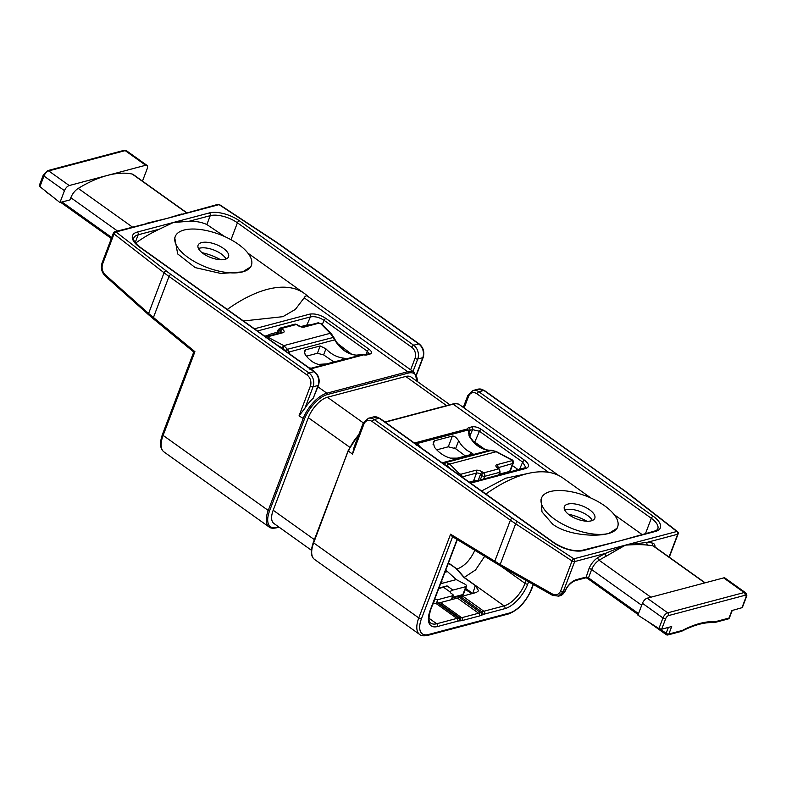 <?xml version="1.0" encoding="UTF-8"?>
<svg xmlns="http://www.w3.org/2000/svg" width="786" height="786" viewBox="0 0 786 786"><rect width="100%" height="100%" fill="white"/><g stroke="black" fill="none" stroke-linecap="round" stroke-linejoin="round"><path stroke-width="1.18" d="M358.74 434.933A25.437 11.869 125.5 0 0 348.483 451.193L352.511 454.072L354.103 447.126L363.191 423.212L368.339 418.28A10.179 7.84 75.1 0 1 374.205 419.547L512.295 518.131A99.714 43.299 20.8 0 0 517.453 521.668A2.034 0.835 123.4 0 0 515.655 523.79L572.061 560.939A2.034 0.884 20.8 0 0 574.674 561.577A2.034 1.572 -104.9 0 0 573.859 558.826A2.034 0.835 123.4 0 0 572.061 560.939L560.683 590.905C558.875 594.638 556.085 595.65 552.303 593.941L500.191 564.495L450.584 534.205L452.697 536.524M741.896 607.902L745.894 597.37A2.034 0.884 20.8 0 0 746.327 597.046L742.328 607.598L731.864 610.565L729.015 618.061A2.034 1.572 -104.9 0 1 728.072 618.985A2.034 2.034 0 0 0 729.457 617.737A2.034 0.884 -159.2 0 1 729.015 618.061L716.115 621.48A8.145 3.792 -54.5 0 1 715.073 621.608A119.05 55.521 125.5 0 0 682.926 630.136A8.145 3.792 -54.5 0 1 681.757 630.598L668.857 634.027L671.696 626.53L661.674 629.193L658.923 628.564L637.927 615.183L642.447 603.304A5.089 2.378 -54.5 0 1 647.202 598.185L723.66 577.897A5.089 2.378 -54.5 0 1 724.997 578.034L745.501 592.683A5.089 2.378 125.5 0 0 744.175 592.536L667.717 612.825A5.089 2.378 125.5 0 0 662.952 617.943L658.923 628.564M647.546 621.313L666.204 634.636A2.034 0.953 -54.5 0 0 666.734 634.695A2.034 1.572 -104.9 0 0 668.857 634.027A2.034 0.884 20.8 0 1 666.135 633.31L668.375 627.415M655.062 547.066A12.212 5.699 125.5 0 0 652.626 543.126A144.486 67.39 125.5 0 0 647.153 542.35A2.034 1.729 -85.7 0 0 647.693 545.14C642.427 544.462 634.99 544.472 625.371 545.15L605.21 553.482L574.674 561.577L563.297 591.544L558.463 596.181L560.104 595.749A10.179 7.84 -104.9 0 0 564.191 592.467L564.859 591.131C567.836 585.148 571.569 581.355 576.03 579.744L585.767 577.16A2.034 0.884 -159.2 0 1 588.488 577.877L587.063 578.132L638.153 614.603M517.453 521.668L573.859 558.826L676.874 531.483A2.034 1.572 75.1 0 1 677.689 534.244L647.153 542.35L625.371 545.15L606.33 556.115A2.034 1.317 -117.9 0 1 605.21 553.482A144.486 67.39 125.5 0 0 597.861 557.657A12.212 5.699 125.5 0 0 588.93 568.818L586.16 577.16M576.03 579.744A2.034 1.572 75.1 0 1 575.087 580.667L585.619 577.867L587.063 578.132M481.582 490.975L505.673 478.222L529.312 473.172A142.453 66.437 125.5 0 0 485.876 494.04M524.576 468.25A2.034 1.572 75.1 0 1 525.765 468.505C529.823 466.904 529.41 464.143 524.527 460.223L481.307 429.372C477.937 427.22 474.764 426.385 471.767 426.877L469.036 427.604A7.123 3.095 20.8 0 0 467.434 428.95L416.364 442.508A7.123 3.095 20.8 0 0 413.515 442.38M590.993 498.078L562.943 478.045A142.453 66.437 125.5 0 0 529.312 473.172M352.511 454.072L363.839 424.263A8.145 6.268 75.1 0 1 372.299 421.591A2.034 0.953 125.5 0 1 374.205 419.547L379.216 418.221L553.57 542.684A22.381 9.717 -159.2 0 0 583.467 550.534L655.544 531.405A2.034 1.572 75.1 0 0 654.365 531.159L619.506 540.974L582.298 550.279C573.898 551.723 564.495 549.208 554.101 542.743L379.756 418.27L373.36 416.953A10.179 7.84 -104.9 0 1 379.216 418.221A2.034 0.953 -54.5 0 1 379.756 418.27M541.534 498.019L541.033 499.336L541.986 511.912L552.617 524.124C567.354 535.394 596.456 537.103 608.885 533.389A40.705 17.675 20.8 0 0 617.629 526.925A40.705 17.675 20.8 0 0 595.857 500.436A40.705 17.675 20.8 0 0 550.279 491.545A40.705 17.675 20.8 0 0 541.534 498.019A40.705 17.675 20.8 0 0 554.513 519.124A40.705 17.675 -159.2 0 0 608.885 533.389L617.128 528.241L617.629 526.925M591.308 520.833A16.28 7.074 20.8 0 0 594.806 518.249A16.28 7.074 20.8 0 0 586.091 507.658A16.28 7.074 20.8 0 0 567.865 504.101A16.28 7.074 20.8 0 0 564.368 506.685A16.28 7.074 20.8 0 0 573.073 517.276A16.28 7.074 20.8 0 0 591.308 520.833M592.3 520.509A16.28 7.074 20.8 0 0 591.996 519.949A16.28 7.074 20.8 0 0 565.733 509.701A16.28 7.074 -159.2 0 0 565.331 509.819A16.28 7.074 -159.2 0 0 564.731 510.035M586.837 521.226A29.003 12.596 20.8 0 0 568.337 514.201M669.024 557.038L677.689 534.244A2.034 0.884 20.8 0 0 678.122 533.92A2.034 2.034 0 0 0 677.463 531.591A2.034 1.061 127.8 0 0 676.874 531.483L626.835 492.645A99.714 43.299 20.8 0 0 621.972 489.03L483.881 390.445A2.034 0.953 -54.5 0 1 484.412 390.504L478.016 389.178A10.179 7.84 -104.9 0 1 483.881 390.445L478.87 391.772A10.179 7.84 -104.9 0 0 473.005 390.504L478.016 389.178M468.761 431.17L468.78 431.062A2.034 2.034 0 0 1 468.741 431.219L467.434 428.95L468.201 429.971L417.13 443.52L416.364 442.508L416.177 445.269L417.13 443.52L421.65 448.462M485.06 449.464L474.734 442.086L479.46 431.268L472.583 429.637A2.034 1.572 -104.9 0 0 471.767 426.877M474.734 442.086L473.201 441.201M512.374 465.528L518.455 469.881M470.028 482.732L525.844 467.552M525.854 467.542L522.68 462.119L479.46 431.268A2.034 0.953 -54.5 0 1 481.307 429.372M516.402 468.407L516.363 470.431M484.638 556.38L475.559 569.938L464.035 577.523L475.324 585.58L478.586 590.758L476.355 592.477L462.659 596.112A20.348 9.491 125.5 0 0 460.724 596.79L481.936 611.93L480.551 612.54A20.348 9.491 -54.5 0 1 478.615 613.218L461.687 617.717A20.348 9.491 -54.5 0 1 459.898 618.012L458.71 618.091A20.348 9.491 125.5 0 0 456.921 618.395L436.711 623.76A22.381 10.444 -54.5 0 1 430.866 623.131C428.458 622.109 428.409 617.609 430.728 609.622L457.324 539.628M528.605 581.837L527.75 584.086A24.425 11.387 -54.5 0 1 504.897 608.649L484.677 614.013A18.314 8.538 125.5 0 0 482.938 614.623L481.553 615.232A2.034 1.425 -113.6 0 0 480.551 612.54L459.338 597.399L460.724 596.79M459.338 597.399A20.348 9.491 -54.5 0 1 457.413 598.077L440.474 602.577A20.348 9.491 -54.5 0 1 438.686 602.882L437.507 602.95A20.348 9.491 125.5 0 0 435.719 603.255L432.86 604.012M498.599 475.147L499.67 472.327A2.545 1.965 -104.9 0 0 498.658 468.878L497.558 468.102A5.089 2.211 -159.2 0 1 497.027 464.654L511.863 460.714L511.548 459.898L495.426 451.341L489.393 450.27C481.15 449.641 474.361 444.847 469.036 435.886L468.711 431.327M491.466 450.358A2.034 1.317 -87.8 0 1 491.712 450.329L489.639 450.25A2.034 1.317 -87.8 0 0 489.393 450.27L443.54 462.443L441.388 462.276M457.265 458.15L471.895 454.269L472.877 453.748L471.266 452.598C466.226 450.584 462.001 446.664 458.602 440.828C456.45 437.517 454.367 435.925 452.353 436.063L434.432 440.818L433.174 442.046L434.462 447.234C438.942 452.785 444.267 456.411 450.437 458.13L457.265 458.15M469.036 435.886A2.034 0.511 -29.5 0 1 469.566 435.945L468.741 431.219M454.465 447.951L458.592 450.899M436.761 449.847L448.275 446.792L452.353 436.063M465.391 455.988L455.625 448.668L448.275 446.792M477.082 443.766A19.336 9.019 -54.5 0 1 477.063 445.053M441.526 581.218L442.105 581.895L441.457 581.385M442.105 581.895L441.172 582.141M475.137 549.591C470.676 559.671 464.644 566.156 457.039 569.035L448.354 563.218M444.915 572.277L447.499 571.599L445.691 570.243M504.298 472.828L503.954 473.722M464.035 577.523L456.646 569.143M450.201 468.574L447.077 465.459L444.925 464.85M444.925 464.801A2.034 1.238 -88.4 0 1 445.986 462.502L443.54 462.443A2.034 1.208 -88.7 0 0 442.744 463.249M444.689 464.634A2.034 1.208 -88.7 0 1 445.721 462.492M511.548 459.898A2.034 0.511 -62 0 1 511.853 459.81L496.487 451.645A2.034 0.511 -62 0 0 496.182 451.734L449.72 464.064L445.986 462.502L491.712 450.358A2.034 1.287 -88 0 1 491.957 450.339L491.712 450.329A2.034 1.317 -87.8 0 1 491.83 450.339M495.426 451.341L491.957 450.339A2.034 1.287 -88 0 1 492.252 450.398M476.945 480.894A3.056 1.326 20.8 0 0 475.579 480.413L469.203 482.132M497.676 467.837L512.678 463.475A3.056 1.326 20.8 0 0 513.337 462.983L510.33 470.912A3.056 1.326 -159.2 0 1 509.672 471.394L499.297 474.155M446.812 466.147L447.077 465.459A2.034 1.395 -50.2 0 1 449.189 463.612M440.563 583.752L456.273 579.587L447.48 571.569M456.273 579.587L464.939 584.185A3.056 1.326 20.8 0 1 466.55 586.16A3.056 1.326 20.8 0 1 465.892 586.641L452.933 590.08L447.067 585.894L438.922 588.056M438.676 588.704L447.067 585.894M443.697 587.368L450.113 591.956A3.056 1.326 20.8 0 0 451.125 593.292L452.589 594.334A2.034 0.884 -159.2 0 1 453.237 595.395A2.034 0.884 -159.2 0 1 452.805 595.719L437.763 599.708A2.034 0.884 20.8 0 1 435.041 598.991L434.825 598.844M450.319 592.506L450.909 590.964L452.933 590.08M450.909 590.964L450.172 591.642M416.315 374.667L422.76 357.699A10.179 7.84 -104.9 0 0 418.683 343.895L280.592 245.311A99.714 43.299 20.8 0 0 275.434 241.774L219.029 204.625A2.034 0.835 -56.6 0 1 219.5 204.635A2.034 2.034 0 0 0 217.86 204.37A2.034 1.572 75.1 0 1 219.029 204.625L167.526 218.292L181.389 214.047M114.844 231.703L167.526 218.292L116.023 231.958A2.034 1.572 -104.9 0 0 114.844 231.703A2.034 2.034 0 0 0 113.469 232.951A2.034 0.884 20.8 0 0 114.019 233.933L164.058 272.771L148.593 313.486L105.167 274.717C102.259 271.651 101.414 268.046 102.632 263.9L114.019 233.933A2.034 1.061 -52.2 0 1 116.023 231.958L166.062 270.797A99.714 43.299 20.8 0 0 170.916 274.412L309.006 372.996A2.034 0.953 125.5 0 0 307.11 375.05A8.145 6.268 75.1 0 1 310.362 386.083L299.034 415.892L304.948 408.209A25.437 11.869 -54.5 0 1 313.28 398.138L318.536 385.15A2.034 0.884 -159.2 0 1 318.094 385.464L313.083 386.8A2.034 0.884 -159.2 0 1 310.362 386.083M146.186 223.391L167.526 218.292L217.86 204.37M113.901 232.627A2.034 0.884 20.8 0 0 113.469 232.951L102.082 262.917A2.034 0.884 20.8 0 0 102.632 263.9M279.03 527.131L276.358 527.848C272.86 528.526 270.443 528.241 269.126 527.003A25.437 11.869 -54.5 0 1 268.242 510.458L303.072 418.771A25.437 11.869 -54.5 0 1 326.868 393.197L407.718 371.739L304.172 297.815C305.341 295.723 306.658 295.32 308.112 296.607M227.292 309.429A142.453 66.437 -54.5 0 1 304.359 293.433A142.453 66.437 -54.5 0 1 308.112 296.587M304.172 297.815L295.398 309.37L282.891 316.67L243.454 320.973M363.142 354.604L368.703 353.877A2.034 1.572 75.1 0 1 369.872 354.132C372.24 353.199 371.994 351.588 369.155 349.298L325.935 318.438C320.157 314.754 314.714 313.329 309.586 314.174L254.438 328.803M194.103 351.902L194.918 351.686L148.593 313.486A2.034 0.992 -48.2 0 0 148.593 314.744L105.157 275.974A2.034 0.992 -48.2 0 1 105.167 274.717M277.271 332.272L271.494 333.804A20.348 9.491 125.5 0 0 269.569 334.482L268.183 335.091A20.348 9.491 -54.5 0 1 266.248 335.769L264.754 336.172M345.526 358.74L344.592 359.133C346.312 358.78 345.634 358.396 342.558 357.994C336.359 356.972 330.818 353.916 325.925 348.837L320.177 345.958L317.406 353.258L306.432 356.166M317.406 353.258L323.626 354.899L333.942 361.963M337.518 343.482L351.588 354.172M346.449 351.794L346.469 350.517M340.092 346.587L340.191 346.036M310.617 324.815L306.884 324.991L300.802 326.603M322.201 324.647L324.087 320.334C319.283 317.279 314.714 316.139 310.401 316.925A2.034 1.572 -104.9 0 0 309.586 314.174M368.929 353.798L367.308 351.195A2.034 0.953 -54.5 0 1 369.155 349.298M363.358 354.565L363.643 354.85A7.123 3.095 20.8 0 0 367.131 354.859L369.872 354.132M356.471 355.203A2.034 1.189 95.3 0 0 356.264 355.144A2.034 1.189 95.3 0 0 355.979 355.174L363.643 354.85L312.573 368.408L308.593 367.75M363.348 354.565A2.034 2.034 0 0 0 362.582 354.574L362.523 355.518L362.601 354.574L311.521 368.123L309.998 369.459L312.573 368.408A7.123 3.095 20.8 0 1 311.521 369.567M290.005 354.201L287.421 349.289L283.825 345.624L330.297 333.293L334.62 339.778C340.083 348.935 347.206 354.064 355.979 355.174M320.177 345.958L305.558 349.839L304.379 352.934M344.592 359.133L326.671 363.889L318.418 364.39C313.309 363.083 308.859 359.742 305.096 354.368L304.359 350.929L305.558 349.839M285.122 350.713L287.568 349.583M284.886 350.546L287.421 349.289L333.303 337.44M284.846 350.566L282.95 348.286L284.561 346.086M331.289 333.903A2.034 1.326 135.1 0 0 331.083 333.578L331.584 334.119A2.034 1.248 140.1 0 0 330.798 333.814M39.3 185.516L43.309 174.964L47.543 170.65A2.034 1.572 75.1 0 1 48.712 170.906L69.227 185.545A5.089 2.378 125.5 0 0 64.472 190.664L59.952 202.542L69.983 199.89L70.819 197.689A10.179 4.745 -54.5 0 1 78.246 188.385A142.453 66.437 -54.5 0 1 107.456 175.406A142.453 66.437 -54.5 0 1 132.244 174.06A10.179 4.745 -54.5 0 1 133.129 174.443L186.646 212.652M47.543 170.65L124.001 150.362A2.034 1.572 75.1 0 1 125.18 150.617A5.089 2.378 -54.5 0 1 126.507 150.765L147.011 165.404A5.089 2.378 125.5 0 1 147.198 168.715L142.679 180.593L142.001 180.77M147.011 165.404A5.089 2.378 125.5 0 0 145.685 165.256L69.227 185.545M59.952 202.542L39.919 186.646L39.742 185.172M220.561 259.734A29.003 12.596 20.8 0 0 202.071 252.709M226.034 259.016A16.28 7.074 20.8 0 0 225.729 258.456A16.28 7.074 20.8 0 0 199.457 248.209A16.28 7.074 -159.2 0 0 199.054 248.327A16.28 7.074 -159.2 0 0 198.465 248.543M201.589 242.609A16.28 7.074 20.8 0 0 198.092 245.193A16.28 7.074 20.8 0 0 206.806 255.784A16.28 7.074 20.8 0 0 225.032 259.341A16.28 7.074 20.8 0 0 228.53 256.757A16.28 7.074 20.8 0 0 219.815 246.165A16.28 7.074 20.8 0 0 201.589 242.609M250.852 266.749L242.609 271.897A40.705 17.675 20.8 0 0 251.363 265.432A40.705 17.675 20.8 0 0 229.581 238.944A40.705 17.675 20.8 0 0 184.012 230.052A40.705 17.675 20.8 0 0 175.258 236.527A40.705 17.675 20.8 0 0 197.04 263.005A40.705 17.675 20.8 0 0 242.609 271.897L220.915 273.469L195.193 267.604L177.685 253.937L174.757 237.844L175.258 236.527M224.717 236.586L206.865 224.541L210.235 215.669A20.348 8.833 -159.2 0 1 237.421 222.802L411.766 347.274A8.145 6.268 75.1 0 1 415.028 358.318L410.656 369.813M135.605 243.09A142.453 66.437 -54.5 0 1 159.42 229.158L173.392 222.477L188.974 221.308A142.453 66.437 -54.5 0 1 206.865 224.541M311.423 550.259L273.911 523.476A20.348 9.491 -54.5 0 1 273.194 510.242L308.348 417.7A20.348 9.491 -54.5 0 1 327.398 397.244L405.733 376.455A20.348 9.491 -54.5 0 1 411.049 377.025L449.877 404.751M564.191 592.467A2.034 1.022 30 0 0 564.613 592.172L565.252 590.915C567.295 586.199 570.567 582.78 575.087 580.667M452.608 536.74L421.493 618.641A23.403 10.916 125.5 0 0 428.429 634.518L509.269 613.07A23.403 10.916 125.5 0 0 531.169 589.539L533.124 584.391M457.069 539.471L430.296 609.946A2.034 0.884 20.8 0 0 430.728 609.622M481.553 615.232A22.381 10.444 -54.5 0 1 479.431 615.978L462.502 620.468A22.381 10.444 -54.5 0 1 460.537 620.802L459.348 620.881A18.314 8.538 125.5 0 0 457.737 621.156L437.527 626.521A24.425 11.387 -54.5 0 1 430.296 609.946M526.139 580.441L525.028 583.379A22.381 10.444 -54.5 0 1 504.081 605.888L483.862 611.253A20.348 9.491 125.5 0 0 481.936 611.93A2.034 1.425 -113.6 0 1 482.938 614.623M527.75 584.086A2.034 0.884 -159.2 0 1 525.028 583.379L501.134 566.313M504.897 608.649A2.034 1.572 -104.9 0 0 504.081 605.888L464.271 577.464L457.039 569.035L448.472 562.914M484.677 614.013A2.034 1.572 -104.9 0 0 483.862 611.253L462.659 596.112M479.431 615.978A2.034 1.572 -104.9 0 0 478.615 613.218L457.413 598.077M462.502 620.468A2.034 1.572 -104.9 0 0 461.687 617.717L440.474 602.577M460.537 620.802A2.034 1.68 -93.7 0 0 459.898 618.012L438.686 602.882M459.348 620.881A2.034 1.68 -93.7 0 0 458.71 618.091L437.507 602.95M457.737 621.156A2.034 1.572 -104.9 0 0 456.921 618.395L435.719 603.255M437.527 626.521A2.034 1.572 -104.9 0 0 436.711 623.76L428.96 618.228M494.964 562.707A2.034 1.012 -58.5 0 1 494.767 561.302L510.389 520.175A101.748 44.183 20.8 0 0 515.655 523.79L500.191 564.495A2.034 0.894 -60.5 0 0 500.338 565.871L452.019 536.376M450.584 534.205L418.781 617.924A25.437 11.869 125.5 0 0 419.665 634.469C421.07 635.825 423.674 636.149 427.486 635.442L508.326 613.994C518.18 610.329 525.942 602.076 531.611 589.215L533.389 584.538M421.493 618.641A2.034 0.884 -159.2 0 1 418.781 617.924L313.663 542.88L313.555 542.193M428.429 634.518A2.034 1.572 75.1 0 1 427.486 635.442M509.269 613.07A2.034 1.572 75.1 0 1 508.326 613.994M728.072 618.985L715.172 622.404A2.034 1.572 -104.9 0 0 716.115 621.48M715.172 622.404L713.511 622.6C704.521 622.178 694.146 624.949 682.386 630.903L680.814 631.522A2.034 1.572 -104.9 0 0 681.757 630.598M680.814 631.522L667.913 634.941A2.034 2.034 0 0 1 666.204 634.636A2.034 0.953 -54.5 0 1 666.135 633.31L660.279 629.124M588.93 568.818A2.034 0.884 -159.2 0 1 591.652 569.536L588.488 577.877L638.527 613.601M560.683 590.905A2.034 0.884 -159.2 0 0 563.297 591.544L564.859 591.131A2.034 0.717 24.1 0 0 565.252 590.915M597.861 557.657A2.034 1.218 -121.2 0 0 599.089 560.231A10.179 4.745 125.5 0 0 591.652 569.536L641.7 605.259M606.33 556.115A142.453 66.437 125.5 0 0 599.089 560.231L650.887 597.203M705.13 582.809L653.972 546.29A10.179 4.745 125.5 0 0 653.087 545.906L704.875 582.878M652.626 543.126A2.034 1.769 -78 0 0 653.087 545.906A142.453 66.437 125.5 0 0 647.693 545.14M552.902 595.316A2.034 0.894 -60.5 0 1 552.45 595.307A2.034 0.894 -60.5 0 1 552.303 593.941M359.212 433.666L348.159 450.673L313.663 542.88A25.437 11.869 125.5 0 0 314.547 559.426C310.804 556.724 310.401 551.035 313.339 542.35L348.375 450.506M372.299 421.591L510.389 520.175A2.034 0.953 125.5 0 1 512.295 518.131M548.608 472.327L453.139 404.161A1.022 0.786 -104.9 0 0 452.549 404.043C456.057 403.356 458.464 403.64 459.781 404.888A25.437 11.869 125.5 0 0 453.139 404.161L385.228 422.18M655.544 531.405A22.381 9.717 20.8 0 0 653.215 516.245L478.87 391.772A2.034 0.953 -54.5 0 0 476.964 393.815A8.145 6.268 -104.9 0 0 468.495 396.488L464.133 407.993M363.191 423.212A2.034 0.884 20.8 0 0 363.839 424.263M470.608 483.135L525.765 468.505M654.365 531.159C656.821 530.216 657.961 529.45 657.803 528.84A20.348 8.833 20.8 0 0 651.309 518.288A2.034 0.953 -54.5 0 1 653.215 516.245M476.964 393.815L651.309 518.288L645.532 533.498M468.495 396.488A2.034 0.884 -159.2 0 1 467.847 395.437L463.308 407.403M583.467 550.534A2.034 1.572 -104.9 0 0 582.298 550.279M553.57 542.684A2.034 0.953 -54.5 0 1 554.101 542.743M682.386 630.903A2.034 1.336 -117.1 0 0 682.926 630.136M745.894 597.37A3.056 1.425 125.5 0 0 744.99 595.297L668.532 615.585A3.056 1.425 125.5 0 0 665.673 618.661L661.674 629.193M665.673 618.661A2.034 0.884 -159.2 0 1 662.952 617.943L642.447 603.304M647.202 598.185L667.717 612.825A2.034 1.572 -104.9 0 1 668.532 615.585M744.99 595.297A2.034 1.572 -104.9 0 0 744.175 592.536L723.66 577.897M626.835 492.645A2.034 1.061 -52.2 0 1 627.425 492.753L484.412 390.504M621.972 489.03A2.034 0.953 -54.5 0 1 622.502 489.089M713.511 622.6A2.034 1.719 -87.3 0 0 715.073 621.608M468.672 433.45L469.841 430.364A2.034 1.572 -104.9 0 0 469.036 427.604M469.714 436.21L472.583 429.637L469.841 430.364A5.089 2.211 20.8 0 0 468.77 431.131M524.527 460.223A2.034 0.953 -54.5 0 0 522.68 462.119L519.408 469.625M469.566 435.945L469.566 435.945C475.029 444.964 481.72 449.73 489.639 450.25A2.034 1.317 -87.8 0 1 489.884 450.29M506.479 473.054L505.457 472.514M465.676 588.449L472.681 593.45M475.324 585.58L472.799 593.42M483.557 479.136L484.628 476.326L499.67 472.327A2.034 0.884 20.8 0 0 500.112 472.013L499.189 468.937A2.034 0.953 -54.5 0 0 498.658 468.878L483.616 472.877L482.516 472.091A5.089 2.211 20.8 0 0 475.717 470.303L460.871 474.243L459.348 473.742L449.72 464.064A2.034 1.326 -44.9 0 0 447.47 465.823M481.71 474.921A2.034 0.953 -54.5 0 1 483.616 472.877A2.545 1.965 -104.9 0 1 484.628 476.326A2.034 0.884 20.8 0 1 481.906 475.609L480.61 474.135A2.034 0.953 -54.5 0 1 482.516 472.091M478.163 480.57L480.61 474.135A3.056 1.326 20.8 0 0 476.532 473.064L461.922 476.945M480.236 480.02L481.906 475.609M511.863 460.714A2.034 1.572 75.1 0 1 512.678 463.475L509.672 471.394M497.43 467.591A3.056 1.326 -159.2 0 1 497.843 467.415A2.034 1.572 75.1 0 0 497.027 464.654M497.558 468.102A2.034 0.953 -54.5 0 1 498.088 468.151L499.189 468.937M458.12 474.223A2.034 1.326 -44.9 0 1 459.348 473.742M461.755 476.817A2.034 1.572 -104.9 0 0 460.871 474.243M473.663 480.61L476.532 473.064A2.034 1.572 -104.9 0 0 475.717 470.303M465.892 586.641L462.885 594.57A3.056 1.326 20.8 0 0 463.534 594.088L466.55 586.16M452.51 597.321L462.885 594.57A2.034 1.572 75.1 0 1 461.942 595.493L463.534 594.088M433.165 603.933L435.041 598.991M436.476 603.088L437.763 599.708M452.805 595.719L451.282 599.708M275.434 241.774A2.034 0.835 -56.6 0 1 275.906 241.793L219.5 204.635M280.592 245.311A2.034 0.953 -54.5 0 1 281.123 245.37L275.906 241.793M159.42 229.158L138.169 234.798A2.034 1.572 -104.9 0 0 137.354 232.037L209.42 212.908A22.381 9.717 -159.2 0 1 239.327 220.758L413.672 345.231A10.179 7.84 75.1 0 1 417.739 359.025L422.76 357.699A2.034 0.884 20.8 0 0 423.192 357.375C424.715 352 423.399 347.53 419.213 343.954A2.034 0.953 -54.5 0 0 418.683 343.895L413.672 345.231A2.034 0.953 125.5 0 0 411.766 347.274M137.354 232.037A22.381 9.717 20.8 0 0 139.682 247.197L314.027 371.67L309.006 372.996A10.179 7.84 75.1 0 1 313.083 386.8L304.948 408.209M166.062 270.797A2.034 1.061 127.8 0 0 164.058 272.771A101.748 44.183 20.8 0 0 169.019 276.456L307.11 375.05M170.916 274.412A2.034 0.953 125.5 0 0 169.019 276.456L153.398 317.583A2.034 0.884 -50.6 0 0 153.358 318.821L148.593 314.744M139.682 247.197A2.034 0.953 125.5 0 1 140.213 247.256L314.557 371.729A2.034 0.953 125.5 0 0 314.027 371.67A10.179 7.84 75.1 0 1 318.094 385.464L313.28 398.138M278.686 526.885L276.829 527.386A24.425 11.387 -54.5 0 1 269.598 510.812L268.242 510.458L163.124 435.405L194.918 351.686M269.598 510.812L304.428 419.125L299.034 415.892M304.428 419.125A24.425 11.387 -54.5 0 1 327.281 394.572L408.13 373.124A24.425 11.387 -54.5 0 1 417.248 381.446M317.908 386.791L326.868 393.197A1.022 0.786 75.1 0 1 327.281 394.572M417.484 381.623L414.36 372.456A25.437 11.869 -54.5 0 0 407.718 371.739A1.022 0.786 75.1 0 1 408.13 373.124M231.005 239.71L237.421 222.802A2.034 0.953 125.5 0 1 239.327 220.758M415.028 358.318A2.034 0.884 -159.2 0 0 417.739 359.025L413.004 371.493M269.126 527.003L164.009 451.95A25.437 11.869 -54.5 0 1 163.124 435.405A2.034 0.884 20.8 0 1 162.476 434.353L193.759 352L153.358 318.821M303.553 326.681L302.728 326.092M306.884 324.991L310.401 316.925L257.474 330.975M365.804 354.633L367.308 351.195L324.087 320.334A2.034 0.953 -54.5 0 1 325.935 318.438M365.962 354.604A2.034 1.572 75.1 0 1 367.131 354.859M333.785 337.4L335.101 339.739L287.499 352.413M282.695 348.984L282.341 347.933A2.034 0.511 -62 0 1 283.825 345.624L268.458 337.469L268.144 336.644L282.98 332.704A5.089 2.211 20.8 0 0 282.459 329.265L281.359 328.479L296.401 324.49L297.501 325.266A5.089 2.211 20.8 0 0 304.29 327.055L319.136 323.115L320.659 323.616L330.297 333.293A2.034 1.326 135.1 0 1 331.083 333.578L321.454 323.891A2.034 1.326 135.1 0 0 320.659 323.616M282.341 347.933L277.989 345.624M279.924 332.959L280.553 331.309A2.034 0.953 -54.5 0 1 282.459 329.265M281.545 332.527A3.056 1.326 20.8 0 0 280.553 331.309L279.452 330.523A2.034 0.953 -54.5 0 1 281.359 328.479A2.545 1.965 -104.9 0 0 279.895 328.165L294.927 324.166A2.545 1.965 75.1 0 1 296.401 324.49A2.034 0.953 125.5 0 1 296.931 324.539L298.032 325.325A2.034 0.953 125.5 0 0 297.501 325.266M279.452 330.523L277.851 333.51M298.032 325.325C300.881 326.75 302.581 327.241 303.121 326.799A2.034 1.572 75.1 0 1 304.29 327.055M303.121 326.799L317.957 322.859A2.034 1.572 75.1 0 1 319.136 323.115M278.922 330.69A2.034 0.884 -159.2 0 1 278.273 329.639L276.682 333.814M268.144 336.644A2.034 1.572 75.1 0 0 266.975 336.388L281.81 332.458A2.034 1.572 75.1 0 1 282.98 332.704M267.731 338.304A2.034 0.511 -62 0 1 268.458 337.469M325.925 348.837L323.626 354.899M342.558 357.994L341.851 359.86M132.244 174.06L186.39 212.721M78.246 188.385L132.402 227.046M70.819 197.689L117.478 231.005M62.006 202.002L111.74 237.51M46.983 192.246A2.034 0.953 125.5 0 0 47.209 192.717L50.776 195.262M43.309 174.964A2.034 0.884 20.8 0 0 43.957 176.025A5.089 2.378 -54.5 0 1 48.712 170.906L125.18 150.617L145.685 165.256M39.919 186.646L43.957 176.025L64.472 190.664M140.213 247.256C134.101 241.538 131.96 238.463 133.787 238.03A20.348 8.833 20.8 0 1 138.169 234.798L135.202 242.579M188.974 221.308L210.235 215.669A2.034 1.572 75.1 0 0 209.42 212.908M273.194 510.242L314.371 539.628M308.348 417.7L349.662 447.195M327.398 397.244L363.319 422.888M405.733 376.455L446.586 405.625M433.076 444.375L434.432 440.818M470.5 454.632L471.266 452.598M455.625 448.668L458.602 440.828M558.62 596.142L552.45 595.307L500.338 565.871M419.665 634.469L314.547 559.426M558.689 475.491L459.781 404.888M368.339 418.28L373.36 416.953M452.549 404.043L384.944 421.984M641.946 534.451L614.21 514.643M473.005 390.504L467.847 395.437M746.327 597.046C747.181 595.935 746.906 594.481 745.501 592.683M732.218 610.467L729.457 617.737M677.463 531.591L627.425 492.753M678.122 533.92L669.279 557.215M465.351 589.303L471.571 593.744M496.487 451.645L495.711 451.272M498.953 475.058L500.112 472.013M497.184 467.896L497.214 467.306L498.088 468.151M513.337 462.983C513.474 461.068 512.983 460.007 511.853 459.81M453.237 595.395L451.636 599.61M452.225 598.067L461.942 595.493M314.557 371.729C318.733 375.295 320.059 379.776 318.536 385.15M414.36 372.456L307.827 296.401M419.213 343.954L281.123 245.37M164.009 451.95C159.971 448.845 159.46 442.98 162.476 434.353M335.101 339.739C340.662 348.984 347.707 354.122 356.245 355.144L362.582 354.574M331.584 334.129L333.637 337.145M317.957 322.859L321.454 323.891M294.927 324.166L296.931 324.539M279.895 328.165L278.273 329.639M266.975 336.388L265.373 337.803M60.699 202.346L111.357 238.512M46.531 191.892A2.034 2.034 0 0 0 47.209 192.717M124.001 150.362L126.507 150.765M251.363 265.432L250.862 266.749M304.359 293.433L247.934 253.151M105.157 275.974C101.61 272.202 100.579 267.849 102.082 262.917M416.492 375.01L423.192 357.375M564.613 592.172L560.104 595.749"/></g></svg>
